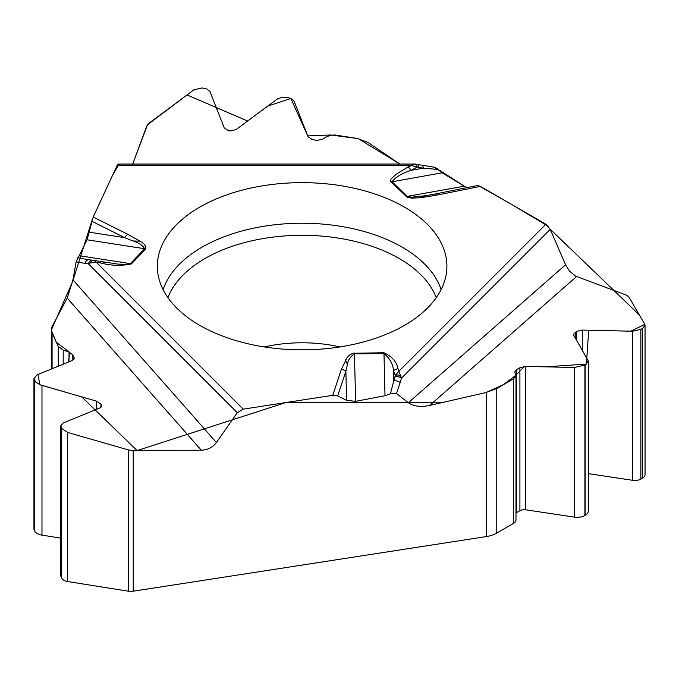 <?xml version="1.0" encoding="UTF-8"?>
<svg xmlns="http://www.w3.org/2000/svg" width="679" height="679" viewBox="0 0 679 679"><rect width="100%" height="100%" fill="white"/><g stroke="black" fill="none" stroke-linecap="round" stroke-linejoin="round"><path stroke-width="1.02" d="M576.607 276.523L429.68 405.439C421.481 407.128 414.733 406.475 409.429 403.479L408.359 402.732L565.556 264.793L569.528 271.193L575.699 276.141L626.445 295.144L628.89 296.927L644.778 324.273L645.05 325.258L642.572 328.356L640.857 329.349L632.735 331.216L582.293 330.096L576.429 331.454L573.458 334.374L573.653 335.087L588.32 360.99L585.154 364.946L574.536 367.483L525.767 366.397L519.91 367.755L516.541 369.69L514.75 371.931L515.989 375.835L513.647 378.763L496.765 388.515L496.765 533.074A23.502 13.572 0 0 1 486.232 536.588L133.228 591.197A9.404 5.424 0 0 1 128.297 591.18L128.297 449.897L67.62 432.447L61.696 428.398L60.779 425.818L63.215 422.949L99.83 408.003L101.595 405.923L100.959 404.115L96.673 401.187L40.468 384.959L35.681 382.048L33.95 378.534L37.065 374.867L72.466 360.413L74.232 358.342L72.789 354.803L69.02 352.045L63.189 350.058L58.258 346.443L52.079 333.126L51.273 329.731L52.079 326.557L67.229 298.123L72.942 279.816L73.349 280.266A15.04 10.431 -41.4 0 1 72.653 281.335M429.68 405.439L486.232 392.479L496.765 388.515M390.374 393.82L393.769 380.944L393.523 370.776A7.053 5.61 -21.6 0 1 398.004 368.799C396.842 362 392.165 356.653 383.958 352.766L352.91 353.267L349.498 355.083L346.935 357.841L341.367 369.376A7.053 5.653 18.4 0 1 345.874 371.26L346.579 400.355L355.609 401.331L385.001 395.721L390.374 393.82L396.502 393.531L408.359 402.732M346.579 400.355L337.675 395.925L332.752 395.305L243.226 409.148L96.257 262.187L90.332 262.943L88.491 263.91L76.116 261.933L72.942 279.816M73.349 280.266L216.397 442.53L237.294 412.713L243.226 409.148M216.397 442.53C212.688 447.359 207.655 449.922 201.307 450.211L67.229 298.123M128.297 449.897L133.228 450.593L201.307 450.211M399.846 164.055L368.026 142.446L357.493 138.482L334.433 134.909L327.27 136.292L322.474 139.314L317 140.375L312.408 139.662L308.096 136.759L294.194 101.375L291.928 99.1L287.871 97.436L282.787 97.173L277.601 98.811L236.003 129.647L230.13 130.979L228.517 130.733L224.206 127.822L209.955 91.495L206.713 88.932L202.07 87.939L193.939 89.781L149.142 123.12L146.664 126.26L132.728 164.055L147.419 124.86L187.014 94.933L247.58 121.032L267.56 106.17L290.858 98.48L307.748 135.893L330.665 134.985L358.173 138.592L399.846 164.055M438.142 169.41L466.728 187.693L442.131 172.814L434.993 167.34M565.556 264.793L550.262 229.383L545.916 224.231L480.384 186.394L476.777 185.698M588.32 473.636L632.735 480.325A8.462 4.889 0 0 0 640.857 479.051L642.572 478.058A8.462 4.889 0 0 0 645.05 474.604L645.05 325.351M515.989 513.044A6.111 3.531 180 0 1 516.541 512.67L519.91 510.727A6.111 3.531 180 0 1 525.767 509.81L574.536 517.152A10.813 6.238 0 0 0 584.908 515.531L585.154 515.386A10.813 6.238 0 0 0 588.32 510.973L588.32 361.118M496.765 533.074L513.647 523.322A7.987 4.617 0 0 0 515.989 520.063L515.989 375.903M118.282 164.055L117.187 165.345L93.201 217.034L87.082 239.789L76.116 261.933M60.779 425.928L60.779 575.486A8.462 4.889 0 0 0 61.068 576.751L61.696 578.101A8.462 4.889 0 0 0 67.62 581.547L128.297 591.18M33.95 378.67L33.95 528.924A10.813 6.238 0 0 0 34.315 530.537L34.408 530.732A10.813 6.238 0 0 0 41.979 535.128L60.779 538.116M199.728 325.351A144.788 83.593 0 0 0 354.192 344.236A144.788 83.593 0 0 0 446.723 270.378A144.788 83.593 0 0 0 302.113 182.651A144.788 83.593 0 0 0 157.503 270.378A144.788 83.593 0 0 0 199.728 325.351M408.8 402.341A15.04 10.822 -131.3 0 0 409.429 403.479M400.975 375.86A4.702 2.809 10.2 0 0 395.339 375.368L398.946 371.201L401.459 378.186L400.177 382.54A4.702 2.427 16.4 0 0 393.769 380.944L395.339 375.368L393.523 370.776C393.014 364.131 389.839 358.385 383.983 353.564L354.455 353.861C350.135 356.747 347.784 360.371 347.41 364.75L345.874 371.26L337.675 395.925M420.844 197.691L437.174 195.051A7.053 1.884 -101.3 0 0 435.791 193.888A7.053 1.884 -101.3 0 0 435.672 193.931L425.877 195.679L420.844 197.691L411.686 198.132L407.247 197.334L390.569 181.497L390.943 179.137L396.12 174.231L408.003 167.017L414.852 164.063M463.655 186.301L407.23 196.392L411.856 197.199L425.877 195.679M104.914 262.306L101.68 261.763A7.053 1.698 100.1 0 0 100.331 262.909C111.11 265.727 121.465 266.058 131.395 263.902L145.713 248.989C146.104 245.985 144.169 243.371 139.925 241.155L133.042 240.986L124.783 237.701L91.886 221.261M345.569 359.878L347.41 364.75M395.051 376.599A4.702 2.427 16.4 0 1 401.459 378.186L550.262 229.383M77.762 257.731L88.686 259.76M92.811 260.244A4.702 3.531 96.5 0 0 92.446 260.176L117.552 264.055L126.684 264.521L130.326 263.647L79.205 255.703M89.348 259.845A4.702 3.531 96.5 0 0 88.949 259.777A4.702 3.531 96.5 0 0 85.019 263.511M89.492 232.21L124.783 237.701A7.053 3.768 116.5 0 1 127.788 234.306L139.925 241.155M133.042 240.986C138.932 242.87 142.794 245.45 144.644 248.735L130.326 263.647A7.053 5.033 43.8 0 1 131.395 263.902M90.332 262.943A4.702 3.098 97.6 0 1 93.583 260.312A4.702 3.098 97.6 0 1 93.889 260.371L96.257 262.187L100.331 262.909M86.225 259.403L92.446 260.176A4.702 3.531 96.5 0 0 88.491 263.91L237.294 412.713M438.201 169.47L423.212 168.188L411.126 170.344C402.155 173.179 395.789 176.99 392.029 181.777L407.23 196.392A7.053 4.931 133.9 0 0 406.186 196.672M417.271 164.31A4.702 1.927 -79.5 0 1 418.468 167.306L423.212 168.188A4.702 1.927 -79.5 0 0 422.015 165.184L415.251 164.072A4.702 2.147 -87.2 0 0 415.022 164.08M418.468 167.306L417.11 167.144L411.126 170.344A7.053 3.913 -118.2 0 0 408.003 167.017M414.988 164.055L415.251 164.072A4.702 2.147 -87.2 0 1 417.11 167.144L411.126 165.345L117.187 165.345M478.483 185.647L513.46 205.491L548.377 226.345M550.177 229.188L639.355 314.937L644.829 324.367L630.732 331.182L588.701 330.24L586.393 364.114L545.492 366.838L524.443 366.448L515.879 375.241L503.479 384.637L486.088 392.513L443.803 402.206L285.757 402.571L137.099 450.576L81.709 396.884L39.9 384.721L37.939 374.485L68.477 362.043L69.708 352.308L56.374 342.386L51.29 330.155L72.594 281.641L92.59 218.613M93.15 217.144L112.544 175.36L118.749 164.488M132.244 165.345L132.532 164.564M433.762 167.509L437.573 168.842M486.232 536.588L486.232 392.479M133.228 450.593L133.228 591.197M642.572 478.058L642.572 328.356M640.857 479.051L640.857 329.349M632.735 480.325L632.735 331.216M582.293 349.948L582.293 330.096M576.429 339.856L576.429 331.454M575.249 337.828L575.249 332.133M585.154 515.386L585.154 364.946M584.908 515.531L584.908 365.09M574.536 517.152L574.536 367.483M525.767 509.81L525.767 366.397M519.91 510.727L519.91 367.755M516.541 512.67L516.541 369.69M513.647 523.322L513.647 378.763M264.258 346.927A103.403 59.701 180 0 1 339.967 346.927M61.696 578.101L61.696 428.398M67.62 581.547L67.62 432.447M61.068 576.751L61.068 427.04M101.383 406.755L101.383 405.04M100.959 407.307L100.959 404.115M96.673 409.293L96.673 401.187M41.979 535.128L41.979 385.46M34.408 530.732L34.408 380.291M34.315 530.537L34.315 380.096M74.019 359.166L74.019 357.46M72.789 360.269L72.789 354.803M69.02 361.822L69.02 352.045M63.189 364.199L63.189 350.058M58.258 366.21L58.258 346.443M52.079 333.126L52.079 368.739M163.121 289.661A141.478 81.684 180 0 1 302.113 223.23A141.478 81.684 180 0 1 441.104 289.661M167.959 297.691A137.294 79.265 180 0 1 302.113 235.29A137.294 79.265 180 0 1 436.266 297.691M385.001 395.721L383.958 352.766M355.609 401.331L354.438 353.063M400.177 382.54L396.502 393.531M442.131 172.814L392.029 181.777A7.053 4.931 133.9 0 0 390.977 182.057M545.916 224.231L398.946 371.201L398.004 368.799M437.174 195.051L480.384 186.394M93.201 217.034L127.788 234.306M341.367 369.376L332.752 395.305M87.082 239.789L144.644 248.735A7.053 5.033 43.8 0 1 145.713 248.989M412.501 164.564L416.151 164.564M51.273 369.062L51.273 329.841M431.708 194.678L430.809 194.839M430.588 194.89L477.091 185.622M435.315 167.382L421.99 165.184M118.171 164.055L414.513 164.055"/></g></svg>
